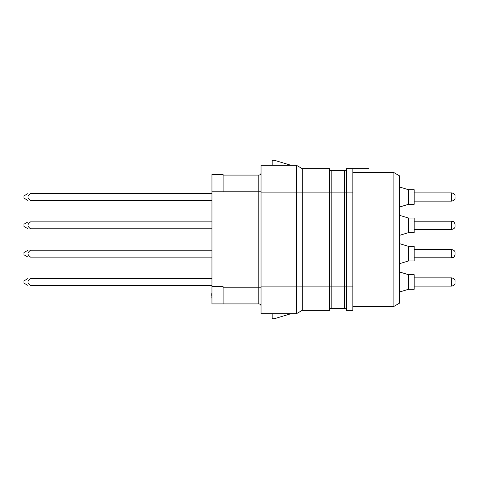 <?xml version="1.0" encoding="UTF-8"?>
<svg xmlns="http://www.w3.org/2000/svg" width="479" height="479" viewBox="0 0 479 479"><rect width="100%" height="100%" fill="white"/><g stroke="black" fill="none" stroke-linecap="round" stroke-linejoin="round"><path stroke-width="0.72" d="M352.831 168.674L346.251 168.674L346.251 310.326L352.831 310.326L352.831 168.674L369.004 168.674L369.004 172.602L393.876 172.578L399.456 175.799L399.456 196.001L399.456 175.799L393.876 172.578L393.876 196.001L399.456 196.001L399.456 303.201L399.456 282.999L393.876 282.999L393.876 196.001L352.831 196.001M352.831 306.422L393.876 306.422L399.456 303.201L393.876 306.422L393.876 282.999L352.831 282.999M352.831 172.602L369.004 172.602M399.564 271.994L408.491 274.689L408.491 289.304L399.456 292.034M408.491 274.689L414.179 274.689L414.179 289.304L408.491 289.304M455.05 281.999L455.05 281.215L455.05 281.999M399.456 243.625L408.491 246.362L408.491 260.971L399.456 263.701M408.491 246.362L414.179 246.362L414.179 260.971L408.491 260.971M455.05 253.666L455.05 252.882L455.05 253.666M399.456 215.299L408.491 218.029L408.491 232.638L399.456 235.375M408.491 218.029L414.179 218.029L414.179 232.638L408.491 232.638M455.05 225.334L455.05 226.118L455.05 225.334M399.456 186.966L408.491 189.696L408.491 204.311L399.456 207.042M408.491 189.696L414.179 189.696L414.179 204.311L408.491 204.311M455.05 197.001L455.05 197.785L455.05 197.001M399.456 296.387L399.564 291.998M399.456 272.964L399.456 272.012M399.456 269.737L399.564 272.012M399.456 268.976L399.564 269.545M399.456 268.216L399.564 268.976M399.456 267.264L399.564 268.216M399.456 266.51L399.564 267.264M399.456 265.558L399.564 266.51M399.456 264.797L399.564 265.558M399.456 264.228L399.564 264.797M399.456 213.089L399.564 213.658M399.456 212.329L399.564 213.089M399.456 211.377L399.564 212.329M399.456 210.047L399.564 211.377M399.456 208.718L399.564 210.047M399.456 207.389L399.564 208.718M399.564 207.006L399.564 207.389M399.456 185.11L399.564 186.816M399.456 184.158L399.564 185.11M399.456 183.589L399.564 184.158M399.456 182.828L399.564 183.589M399.456 182.259L399.564 182.828M399.456 181.691L399.564 182.259M399.456 179.266L399.564 181.499M346.251 168.895A1.671 1.671 0 0 1 344.581 170.566L331.193 170.566A1.671 1.671 0 0 1 329.522 168.895A1.671 1.671 0 0 0 331.193 170.566L331.193 192.097L329.522 192.097L329.522 310.326L302.303 310.326L302.303 286.903L331.193 286.903L331.193 192.097L344.581 192.097L344.581 170.566A1.671 1.671 0 0 0 346.251 168.895M346.251 310.105A1.671 1.671 0 0 0 344.581 308.434L331.193 308.434A1.671 1.671 0 0 0 329.522 310.105M302.303 168.674L302.303 192.097L329.522 192.097L329.522 168.674L302.303 168.674L296.507 165.327L261.037 165.327L261.037 313.673L296.507 313.673L296.507 192.097L261.037 192.097M291.148 165.327L274.419 160.309L272.186 160.309L272.186 165.327M296.507 165.327L296.507 192.097L302.303 192.097L302.303 286.903L261.037 286.903M272.186 313.673L272.186 318.691L274.419 318.691L291.148 313.673M261.037 191.816L258.804 191.816L258.804 175.086A2.233 2.233 0 0 0 261.037 172.853A2.233 2.233 0 0 1 258.804 175.086L223.112 175.086M261.037 306.147A2.233 2.233 0 0 0 258.804 303.914L223.112 303.914L223.112 286.628L211.958 286.628L211.958 174.53L223.112 174.53L223.112 191.816L258.804 191.816L258.804 287.184L223.112 287.184M223.112 303.914L211.958 303.914L211.958 286.628M29.991 278.958L29.045 279.874M211.958 285.454L30.488 285.454L29.734 284.807L30.488 285.454C28.578 283.796 27.752 282.646 28.01 281.999C27.752 281.347 28.578 280.197 30.488 278.538C26.974 278.538 26.974 278.538 30.488 278.538L211.958 278.538M30.488 285.454C26.974 285.454 26.974 285.454 30.488 285.454L29.734 284.807M28.01 285.454L23.95 283.113L28.01 285.454L23.95 283.113L28.01 285.454L23.95 283.113L23.95 280.88L28.01 278.538M29.991 250.625L29.045 251.541M29.734 256.475L30.488 257.121C28.578 255.469 27.752 254.313 28.01 253.666C27.752 253.014 28.578 251.864 30.488 250.206C26.974 250.206 26.974 250.206 30.488 250.206L211.958 250.206M211.958 257.121L30.488 257.121C26.974 257.121 26.974 257.121 30.488 257.121M28.01 257.121L23.95 254.78L28.01 257.121L23.95 254.78L23.95 252.553L28.01 250.206L23.95 252.553M29.991 222.292L29.045 223.208M211.958 228.794L30.488 228.794L29.734 228.142L30.488 228.794C28.578 227.136 27.752 225.986 28.01 225.334C27.752 224.687 28.578 223.531 30.488 221.879C26.974 221.879 26.974 221.879 30.488 221.879L211.958 221.879M30.488 228.794C26.974 228.794 26.974 228.794 30.488 228.794L29.734 228.142M23.95 226.447L28.01 228.794L23.95 226.447L23.95 224.22L28.01 221.879M29.991 193.965L29.045 194.881M29.734 199.815L30.488 200.462C28.578 198.803 27.752 197.653 28.01 197.001C27.752 196.354 28.578 195.204 30.488 193.546C26.974 193.546 26.974 193.546 30.488 193.546L211.958 193.546M211.958 200.462L30.488 200.462C26.974 200.462 26.974 200.462 30.488 200.462M28.01 200.462L23.95 198.12L28.01 200.462L23.95 198.12L28.01 200.462L23.95 198.12L23.95 195.887L28.01 193.546M211.958 190.923L211.958 179.769M211.958 293.214L211.958 287.52M211.958 294.399L211.736 293.214M211.958 295.585L211.736 294.399M211.958 296.77L211.736 295.585M211.958 297.722L211.736 296.77M211.958 298.435L211.736 297.722M302.303 310.326L296.507 313.673M414.179 286.125L451.703 286.125L451.703 277.868C454.092 278.455 455.206 279.568 455.05 281.215M414.179 257.792L451.703 257.792L451.703 249.541C454.092 250.122 455.206 251.241 455.05 252.882M414.179 229.459L451.703 229.459L451.703 221.208C452.739 221.675 453.924 220.496 455.05 224.555M414.179 201.132L451.703 201.132L451.703 192.875C454.092 193.462 455.206 194.576 455.05 196.222M352.831 286.903L344.581 286.903L344.581 192.097L352.831 192.097M344.581 308.434L344.581 286.903L331.193 286.903L331.193 308.434M261.037 287.184L258.804 287.184L258.804 303.914M211.958 191.816L223.112 191.816M414.179 277.868L451.703 277.868M451.703 286.125C454.092 285.538 455.206 284.424 455.05 282.778M414.179 249.541L451.703 249.541M451.703 257.792C452.739 257.325 453.924 258.504 455.05 254.445M414.179 221.208L451.703 221.208M451.703 229.459C454.092 228.878 455.206 227.759 455.05 226.118M414.179 192.875L451.703 192.875M451.703 201.132C454.092 200.545 455.206 199.432 455.05 197.785"/></g></svg>
